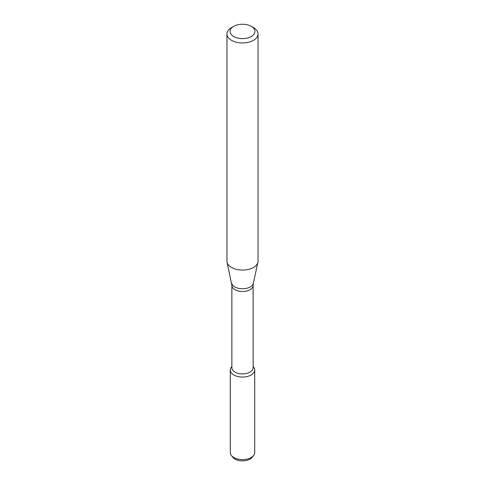 <?xml version="1.0" encoding="UTF-8"?>
<svg xmlns="http://www.w3.org/2000/svg" width="485" height="485" viewBox="0 0 485 485"><rect width="100%" height="100%" fill="white"/><g stroke="black" fill="none" stroke-linecap="round" stroke-linejoin="round"><path stroke-width="0.73" d="M253.128 366.46L253.655 367.139A12.216 7.051 180 0 1 251.139 375.002A12.216 7.051 180 0 1 235.571 375.826A12.216 7.051 180 0 1 231.345 367.139L231.872 366.46M231.872 285.368A10.628 6.135 180 0 0 238.432 291.036A10.628 6.135 180 0 0 250.011 289.709A10.628 6.135 180 0 0 253.128 285.368L253.128 367.763A10.628 6.135 180 0 1 250.011 372.104A10.628 6.135 180 0 1 238.432 373.432A10.628 6.135 180 0 1 231.872 367.763L231.872 285.368L227.071 262.209A15.55 8.979 180 0 1 226.95 261.088L226.95 33.974A15.55 8.979 180 0 1 231.503 27.621L233.703 26.354A12.44 7.184 180 0 1 251.297 26.354A12.44 7.184 180 0 1 251.297 36.508A12.44 7.184 180 0 1 233.703 36.508A12.44 7.184 180 0 1 233.703 26.354M251.297 26.354L253.497 27.621A15.55 8.979 180 0 1 258.05 33.974L258.05 261.088A15.55 8.979 180 0 1 257.929 262.209A15.55 8.979 180 0 1 253.497 267.435A15.55 8.979 180 0 1 237.456 269.581A15.55 8.979 180 0 1 227.071 262.209M258.05 33.974A15.55 8.979 180 0 1 253.497 40.322A15.55 8.979 180 0 1 236.547 42.268A15.55 8.979 180 0 1 226.95 33.974M253.128 366.539A12.216 7.051 180 0 1 254.716 370.019L254.716 452.547A12.216 7.051 180 0 1 253.655 455.427L252.285 457.191A10.718 6.19 180 0 1 250.078 459.04A10.718 6.19 180 0 1 232.715 457.191L231.345 455.427A12.216 7.051 180 0 1 230.284 452.547L230.284 370.019A12.216 7.051 180 0 1 231.872 366.539M253.655 455.427A12.216 7.051 180 0 1 251.139 457.537A12.216 7.051 180 0 1 231.345 455.427M254.716 370.019A12.216 7.051 180 0 1 251.139 375.002A12.216 7.051 180 0 1 237.826 376.536A12.216 7.051 180 0 1 230.284 370.019M253.128 285.368L253.358 283.216A10.943 6.317 180 0 1 250.236 286.896A10.943 6.317 180 0 1 238.953 288.405A10.943 6.317 180 0 1 231.642 283.216M253.358 283.216L257.929 262.209"/></g></svg>
